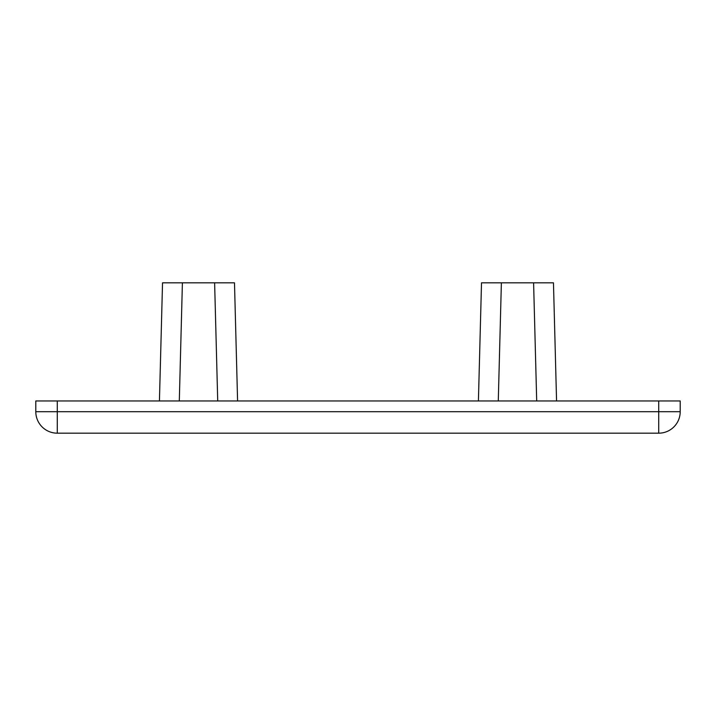 <?xml version="1.0" encoding="UTF-8"?>
<svg xmlns="http://www.w3.org/2000/svg" width="716" height="716" viewBox="0 0 716 716"><rect width="100%" height="100%" fill="white"/><g stroke="black" fill="none" stroke-linecap="round" stroke-linejoin="round"><path stroke-width="1.07" d="M478.413 400.96L481.51 282.82L553.468 282.82L556.565 400.96M159.435 400.96L162.532 282.82L234.49 282.82L237.587 400.96M179.304 400.96L182.401 282.82M214.621 282.82L217.718 400.96M498.282 400.96L501.379 282.82M536.696 400.96L533.599 282.82M680.2 400.96L680.2 411.7L680.2 400.96L658.72 400.96L658.72 433.18A21.48 21.48 0 0 0 680.2 411.7L35.8 411.7A21.48 21.48 0 0 0 57.28 433.18L57.28 400.96L35.8 400.96L35.8 411.7L35.8 400.96M57.28 400.96L658.72 400.96M57.28 433.18L658.72 433.18"/></g></svg>

